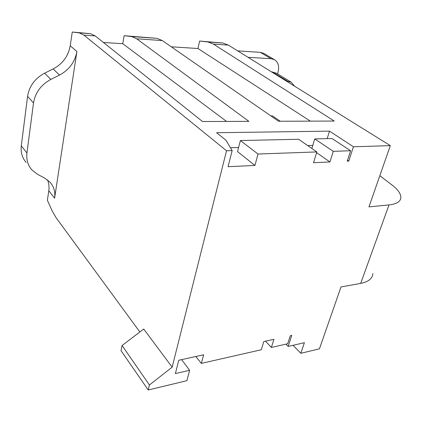 <?xml version="1.0" encoding="UTF-8"?>
<svg xmlns="http://www.w3.org/2000/svg" width="422" height="422" viewBox="0 0 422 422"><rect width="100%" height="100%" fill="white"/><g stroke="black" fill="none" stroke-linecap="round" stroke-linejoin="round"><path stroke-width="0.63" d="M293.053 345.312L300.828 353.293L319.433 348.82L341.018 286.939L360.683 283.394C368.395 281.849 372.462 278.578 372.89 273.593M350.619 150.733L333.285 151.345L314.738 138.912L332.003 138.532L350.619 150.733L347.222 161.151L348.762 161.083L353.436 146.782L390.324 145.627L368.955 206.88L389.01 204.918C396.854 204.011 400.816 201.442 400.889 197.216C400.7 193.471 397.714 189.373 391.927 184.931L379.832 175.7M181.613 359.628L189.631 370.284L175.378 373.586L178.77 360.256L203.668 354.775L201.331 363.4L261.265 349.759L263.808 341.54L273.941 339.309L271.367 347.459L287.688 343.745L290.31 335.706L291.771 335.384L288.157 346.436L285.952 344.136M310.397 121.14L197.96 48.514L171.285 46.805M390.324 145.627L228.423 45.122L222.89 43.023L199.606 41.05L197.96 48.514M226.561 121.436L122.744 43.703L103.416 42.469M189.631 370.284L186.888 380.686L148.227 389.981L149.414 385.001L172.155 367.156L226.53 150.765L83.936 35.158L79.289 32.884L72.246 32.019L90.53 33.676L95.224 35.933L202.528 121.52L248.896 121.357L136.675 38.792L131.717 36.582L124.163 35.701L122.744 43.703M312.781 145.4L307.659 145.543M238.583 147.521L230.47 147.753M327.177 138.638L329.503 131.131L216.576 132.724L225.96 140.209L232.163 150.591L226.53 150.765M124.163 35.701L156.557 38.302L131.717 36.582M228.423 45.122L213.395 44.083L334.261 121.056L278.557 121.251L162.28 40.559L157.105 38.376M348.762 161.083L347.517 160.233M353.436 146.782L329.503 131.131M139.856 331.961L55.952 217.515L52.18 210.9L47.385 200.292L48.804 190.707C49.358 186.856 48.92 183.253 47.491 179.883M300.828 353.293L304.399 342.696L288.157 346.436M232.163 150.591L228.059 166.701L254.941 165.445L258.037 154.019L316.827 151.931L313.525 162.718L329.935 161.958L333.285 151.345M72.246 32.019L70.221 45.755L76.894 51.505L54.591 198.208C55.451 192.057 53.963 186.756 50.128 182.309L44.674 178.089L37.611 174.365L31.782 169.808C27.81 165.181 26.201 159.574 26.945 152.991L33.507 102.968C35.258 92.597 41.039 84.748 50.851 79.42L59.513 75.09C69.15 69.904 74.942 62.045 76.894 51.505M172.155 367.156L143.712 329.018L122.09 345.518L149.414 385.001M122.09 345.518L120.998 350.645L148.227 389.981M213.395 44.083L207.946 41.968L199.606 41.05M329.935 161.958L316.606 152.653M254.941 165.445L237.533 151.588L240.382 140.542L258.037 154.019M286.322 81.066L291.196 82.163L294.588 86.194M26.132 162.459C22.192 157.865 20.578 152.316 21.29 145.806L27.583 96.343C29.266 86.114 34.947 78.392 44.611 73.185L53.151 68.95C62.646 63.88 68.338 56.147 70.221 45.755M276.252 73.106L271.494 71.861M240.382 140.542L298.639 139.26L316.827 151.931M314.738 138.912L311.853 148.465M201.331 363.4L195.829 356.5M265.517 341.161L271.367 347.459M280.298 121.246L272.433 115.897L270.84 115.897M248.104 57.339L271.066 58.684L274.427 59.65C278.177 62.15 279.406 66.249 278.103 71.935L277.576 73.903M274.427 59.65L263.571 53.299L260.232 52.328L237.702 50.883M95.224 35.933L83.936 35.158M162.28 40.559L136.675 38.792M360.683 283.394L389.01 204.918M54.591 198.208L48.804 190.707M44.611 73.185L50.851 79.42M59.513 75.09L53.151 68.95M33.507 102.968L27.583 96.343M21.29 145.806L26.945 152.991M287.429 81.103L272.29 71.898M78.798 32.81L90.039 33.602M207.366 41.889L222.299 42.944M131.189 36.508L156.557 38.302M271.066 58.684L260.232 52.328M276.025 72.969L291.196 82.163M90.53 33.676L79.289 32.884M222.89 43.023L207.946 41.968"/></g></svg>
